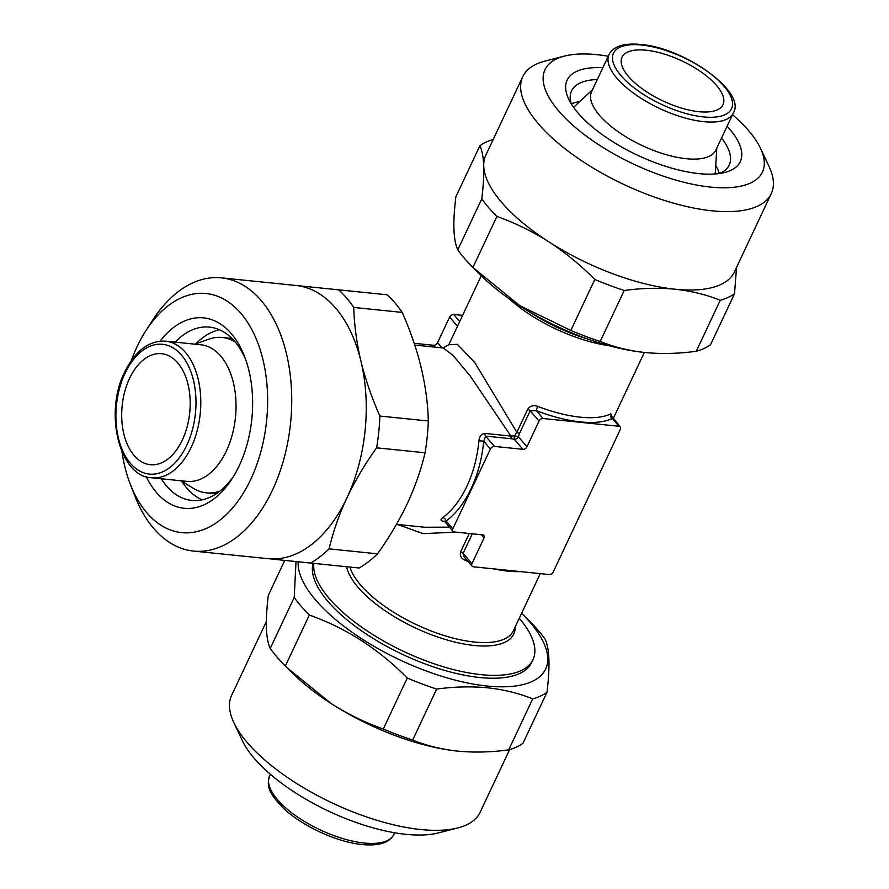 <?xml version="1.0" encoding="UTF-8"?>
<svg xmlns="http://www.w3.org/2000/svg" width="889" height="889" viewBox="0 0 889 889"><rect width="100%" height="100%" fill="white"/><g stroke="black" fill="none" stroke-linecap="round" stroke-linejoin="round"><path stroke-width="1.33" d="M579.728 101.579A87.111 34.56 25.2 0 0 571.283 103.835M571.227 103.735A87.111 34.56 -154.8 0 1 571.549 90.911A87.111 34.56 -154.8 0 1 597.297 79.521M727.113 126.182A95.701 37.971 -154.8 0 1 724.813 172.466A95.701 37.971 -154.8 0 1 699.032 173.611A95.701 37.971 -154.8 0 1 568.649 98.99A95.701 37.971 -154.8 0 1 602.853 67.708M732.503 114.714A120.159 47.673 -154.8 0 1 760.528 148.363A120.159 47.673 -154.8 0 1 710.622 187.09A120.159 47.673 -154.8 0 1 572.027 124.493A120.159 47.673 -154.8 0 1 564.459 56.096A120.159 47.673 -154.8 0 1 596.819 54.662A120.159 47.673 -154.8 0 1 608.254 56.24M760.528 148.363L769.085 166.543A137.317 54.485 -154.8 0 1 771.263 193.602A137.317 54.485 -154.8 0 1 712.033 210.804A137.317 54.485 -154.8 0 1 574.861 156.097A137.317 54.485 -154.8 0 1 522.765 76.665A137.317 54.485 -154.8 0 1 545.001 61.097L564.459 56.096M771.263 193.602L734.37 272.012A137.317 54.485 -154.8 0 1 675.14 289.214C658.949 287.658 641.969 288.08 624.211 290.481A150.197 59.596 -154.8 0 1 594.819 279.457C580.539 265.044 565.182 252.487 548.757 241.786C532.211 231.273 514.92 222.839 496.895 216.472A150.197 59.596 -154.8 0 1 481.771 198.869C483.349 186.09 484.005 175.166 483.738 166.121C483.372 157.253 482.094 150.452 479.893 145.707A150.197 59.596 -154.8 0 1 493.239 139.406M736.548 267.367L734.525 293.726L710.533 344.71A150.197 59.596 -154.8 0 1 696.265 351.277L720.257 300.293C706.433 294.692 691.398 291.003 675.14 289.214A137.317 54.485 -154.8 0 1 548.757 241.786A137.317 54.485 -154.8 0 1 483.738 166.121A137.317 54.485 -154.8 0 1 485.861 155.075L522.765 76.665M624.211 290.481L600.219 341.465C614.199 347.11 629.234 350.811 645.336 352.544C661.705 354.1 678.674 353.678 696.265 351.277M266.322 621.622L231.607 695.398A137.317 54.485 25.2 0 0 233.785 722.457L242.341 740.637A120.159 47.673 25.2 0 0 406.051 834.338A120.159 47.673 25.2 0 0 438.41 832.904L457.879 827.903A137.317 54.485 25.2 0 0 480.116 812.335L509.63 749.594M233.785 722.457A137.317 54.485 25.2 0 0 420.886 829.537A137.317 54.485 25.2 0 0 457.879 827.903M284.747 560.403L268.345 595.274C266.767 608.065 266.111 618.977 266.378 628.023C266.733 636.891 268.022 643.692 270.223 648.437L294.215 597.452A150.197 59.596 25.2 0 0 309.339 615.055L285.347 666.039L293.026 673.606A137.317 54.485 25.2 0 0 331.397 703.699A137.317 54.485 25.2 0 0 457.757 751.127A137.317 54.485 25.2 0 0 457.779 751.127C473.97 752.683 490.95 752.261 508.708 749.86L532.7 698.876A150.197 59.596 25.2 0 0 546.968 692.309L522.976 743.293A150.197 59.596 25.2 0 1 508.708 749.86M298.182 561.77A135.606 53.807 25.2 0 0 359.845 637.557A135.606 53.807 25.2 0 0 487.161 686.03A135.606 53.807 25.2 0 0 521.599 613.288L529.966 621.544A150.197 59.596 25.2 0 1 545.09 639.147C549.558 648.614 550.18 666.328 546.968 692.309M294.215 597.452L296.015 561.548M287.047 667.728L331.397 703.699C347.955 714.223 365.246 722.657 383.27 729.013L407.262 678.029C378.636 649.003 345.999 628.012 309.339 615.055M407.262 678.029A150.197 59.596 25.2 0 0 436.655 689.064L412.663 740.048C426.487 745.66 441.533 749.349 457.779 751.127A137.317 54.485 25.2 0 0 458.935 751.238M532.7 698.876C518.732 693.231 503.685 689.542 487.583 687.797C471.226 686.252 454.246 686.675 436.655 689.064M511.675 438.788L485.616 436.121L483.705 441.2A93.545 56.94 95.8 0 1 471.214 488.439A93.545 56.94 95.8 0 1 446.134 521.032A3.434 2.378 53.4 0 0 442.722 517.665A90.122 54.851 -84.2 0 0 466.881 486.272A90.122 54.851 -84.2 0 0 478.915 440.766C479.438 436.266 481.416 433.821 484.849 433.421L510.919 436.077L514.642 435.766L516.865 432.298A3.434 1.367 -154.8 0 1 519.298 433.943L518.376 436.766A3.434 2.356 -40.7 0 1 514.331 439.333L511.675 438.788A3.434 2.089 95.8 0 1 510.919 436.077L470.159 375.936L452.968 355.322L443.133 347.955L448.767 344.765L457.368 344.332L474.715 362.49L516.865 432.298L527.755 409.151C530.144 405.851 533.467 404.928 537.734 406.384A3.434 0.578 -69.1 0 0 536.389 410.718L530.188 410.796L519.298 433.943M646.092 50.217A55.785 22.136 25.2 0 0 622.033 57.207A55.785 22.136 25.2 0 0 643.192 89.478A55.785 22.136 25.2 0 0 698.921 111.703A55.785 22.136 25.2 0 0 722.979 104.713A55.785 22.136 25.2 0 0 701.821 72.442A55.785 22.136 25.2 0 0 646.092 50.217M313.85 563.382A120.159 47.673 25.2 0 0 367.246 630.968A120.159 47.673 25.2 0 0 481.182 674.662A120.159 47.673 25.2 0 0 533.011 659.605A120.159 47.673 25.2 0 0 519.254 618.288M609.043 54.573L591.596 91.645A68.664 27.248 25.2 0 0 617.644 131.361A68.664 27.248 25.2 0 0 686.23 158.709A68.664 27.248 25.2 0 0 715.845 150.108L733.292 113.047C746.86 92.256 684.73 47.817 640.625 44.45C623.867 42.905 613.332 46.272 609.043 54.573A68.664 27.248 25.2 0 0 635.09 94.29A68.664 27.248 25.2 0 0 703.677 121.649A68.664 27.248 25.2 0 0 733.292 113.047M714.9 174A78.099 30.993 25.2 0 0 715.445 170.844L716.767 148.163M537.734 406.384A90.122 35.76 25.2 0 0 580.339 417.174A90.122 35.76 25.2 0 0 610.821 413.852L611.932 416.141M467.914 561.348A90.122 35.76 -154.8 0 1 465.28 560.359C461.191 558.548 459.657 555.669 460.669 551.713L469.248 533.5M455.868 532.133L423.242 533.633L397.416 524.454M396.472 524.366L424.809 527.255L449.334 527.144M444.4 521.399L443.489 521.31C440.511 520.754 440.255 519.543 442.722 517.665M533.011 659.605L531.666 662.461A120.159 47.673 -154.8 0 1 479.838 677.518A120.159 47.673 -154.8 0 1 363.045 631.89A120.159 47.673 -154.8 0 1 313.072 563.293M129.527 378.458A55.785 33.96 95.8 0 1 161.609 353.7A55.785 33.96 95.8 0 1 188.035 384.448A55.785 33.96 95.8 0 1 182.356 439.944A55.785 33.96 95.8 0 1 150.274 464.703A55.785 33.96 95.8 0 1 123.849 433.954A55.785 33.96 95.8 0 1 129.527 378.458M219.794 491.173A78.099 47.539 95.8 0 1 206.415 492.862A78.099 47.539 95.8 0 1 193.524 488.428L180.978 480.782M216.327 493.695A78.099 47.539 95.8 0 1 213.038 493.539L206.415 492.862M226.395 450.912A68.664 41.794 95.8 0 1 186.901 481.382L151.675 477.782A68.664 41.794 95.8 0 0 191.168 447.311A68.664 41.794 95.8 0 0 198.147 379.003A68.664 41.794 95.8 0 0 165.632 341.176L200.858 344.776A68.664 41.794 95.8 0 1 233.374 382.603A68.664 41.794 95.8 0 1 226.395 450.912M181.823 481.293A87.111 53.018 -84.2 0 0 202.125 499.851M233.774 475.982A87.111 53.018 95.8 0 1 191.802 500.429A87.111 53.018 95.8 0 1 161.209 478.76M160.098 341.165A95.701 58.252 95.8 0 1 244.575 356.545A95.701 58.252 95.8 0 1 239.197 465.814A95.701 58.252 95.8 0 1 232.096 478.693A95.701 58.252 95.8 0 1 146.252 476.671M131.305 360.545A120.159 73.131 95.8 0 1 136.984 346.866A120.159 73.131 95.8 0 1 145.896 330.697A120.159 73.131 95.8 0 1 245.575 319.362A120.159 73.131 95.8 0 1 250.776 479.293A120.159 73.131 95.8 0 1 130.227 484.049A120.159 73.131 95.8 0 1 121.982 451.879M145.896 330.697L152.597 320.307A137.317 83.577 95.8 0 1 221.383 277.857A137.317 83.577 95.8 0 1 286.414 353.522A137.317 83.577 95.8 0 1 272.456 490.139A137.317 83.577 95.8 0 1 193.469 551.069A137.317 83.577 95.8 0 1 134.684 495.573L130.227 484.049M264.933 282.302A150.197 91.423 95.8 0 1 264.944 282.291L295.915 285.469A137.317 83.577 95.8 0 1 295.915 285.469A137.317 83.577 95.8 0 1 360.934 361.145A137.317 83.577 95.8 0 1 346.977 497.751C339.065 514.753 333.097 531.789 329.063 548.88L377.514 553.825A150.197 91.423 95.8 0 1 359.134 568.004L271.656 559.059M221.383 277.857L387.071 294.781A150.197 91.423 95.8 0 1 402.195 312.395L353.744 307.438C354.244 324.985 356.645 342.876 360.934 361.145C365.435 379.459 371.746 397.75 379.87 416.041L428.32 420.986C427.409 385.782 418.708 349.577 402.195 312.395M428.32 420.986A150.197 91.423 95.8 0 1 425.064 452.768L376.614 447.823C365.035 463.958 355.156 480.605 346.977 497.751A137.317 83.577 95.8 0 1 267.989 558.681A137.317 83.577 95.8 0 1 267.978 558.681L193.469 551.069M377.514 553.825C389.193 537.523 399.072 520.876 407.162 503.896C415.119 486.728 421.097 469.681 425.064 452.768M338.62 289.836A150.197 91.423 95.8 0 1 353.744 307.438M329.063 548.88A150.197 91.423 95.8 0 1 310.683 563.048M379.87 416.041A150.197 91.423 95.8 0 1 376.614 447.823M175.166 342.143A87.111 53.018 95.8 0 1 209.504 327.108A87.111 53.018 95.8 0 1 245.675 359.545M219.505 329.763A87.111 53.018 -84.2 0 0 195.869 343.832M194.935 344.165L208.771 339.209A78.099 47.539 95.8 0 1 222.294 337.476L228.918 338.153A78.099 47.539 95.8 0 1 232.162 338.665M222.294 337.476A78.099 47.539 95.8 0 1 235.052 341.832M592.519 89.689L575.872 105.169A78.099 30.993 25.2 0 0 573.794 107.602M448.756 344.799L481.271 275.712M462.602 315.373L453.679 314.462A3.434 2.356 139.3 0 0 449.623 317.04L437.555 342.698A3.434 2.356 -40.7 0 1 433.499 345.276L414.207 343.31M482.66 534.867A3.434 2.356 -40.7 0 1 483.916 535.478A3.434 2.356 -40.7 0 1 484.027 537.989L471.948 563.659A3.434 2.356 139.3 0 0 472.059 566.171A3.434 2.356 139.3 0 0 473.315 566.782L549.191 574.538A3.434 2.356 139.3 0 0 553.247 571.96L620.333 429.398A3.434 2.356 139.3 0 0 620.222 426.887A3.434 2.356 139.3 0 0 618.966 426.264L543.09 418.519A3.434 2.356 139.3 0 0 539.034 421.086L526.966 446.756A3.434 2.356 -40.7 0 1 522.91 449.323L494.462 446.422A3.434 2.356 139.3 0 0 490.406 448.989L452.834 528.833A3.434 2.356 139.3 0 0 452.946 531.344A3.434 2.356 139.3 0 0 454.201 531.955L482.66 534.867M611.488 419.097L612.265 418.475A93.545 37.116 -154.8 0 1 536.389 410.718L543.09 418.519M472.303 533.811L463.102 553.358L464.236 557.07L472.059 566.171M452.834 528.833L446.134 521.032L445.356 521.665M526.966 446.756L518.376 436.766L514.642 435.766A3.434 1.189 -74 0 0 514.331 439.333L522.91 449.323M490.406 448.989L483.705 441.2L478.915 440.766M610.821 413.852A3.434 3 -116.2 0 0 612.265 418.475L618.966 426.264M465.28 560.359A3.434 0.578 110.9 0 1 465.969 559.092M270.223 648.437A150.197 59.596 25.2 0 0 285.347 666.039M383.27 729.013A150.197 59.596 25.2 0 0 412.663 740.048M719.401 173.533A87.111 34.56 25.2 0 0 715.756 165.587M734.525 293.726A150.197 59.596 -154.8 0 1 720.257 300.293M479.893 145.707L455.901 196.691C452.679 222.472 453.312 240.197 457.779 249.853L481.771 198.869M496.895 216.472L472.904 267.456A150.197 59.596 -154.8 0 1 457.779 249.853M472.904 267.456L519.754 305.638L570.827 330.441L594.819 279.457M600.219 341.465A150.197 59.596 -154.8 0 1 570.827 330.441M474.604 269.156L481.438 275.879A135.606 53.807 -154.8 0 0 644.114 352.422A135.606 53.807 -154.8 0 1 644.114 352.422L645.336 352.544M721.546 137.995A87.111 34.56 -154.8 0 1 729.191 165.098A87.111 34.56 -154.8 0 1 719.501 173.511M609.009 345.688A90.122 35.76 -154.8 0 1 509.008 298.626M528.222 311.094A91.834 36.438 25.2 0 0 587.151 338.82M515.209 626.889A91.834 36.438 -154.8 0 1 474.159 645.481A91.834 36.438 -154.8 0 1 346.599 566.726M349.899 567.06A90.122 35.76 25.2 0 0 474.515 642.058A90.122 35.76 25.2 0 0 513.375 630.768L540.268 573.627M393.838 834.427C389.538 842.728 379.003 846.095 362.245 844.55C337.031 842.272 301.615 825.87 283.091 807.89C266.778 791.099 267.145 784.854 269.578 775.953A68.664 27.248 25.2 0 0 295.637 815.669A68.664 27.248 25.2 0 0 364.223 843.028A68.664 27.248 25.2 0 0 393.838 834.427L394.616 832.76M703.388 116.904A65.23 25.881 25.2 0 0 723.99 86.222A65.23 25.881 25.2 0 0 641.614 45.017A65.23 25.881 25.2 0 0 621.022 75.698A65.23 25.881 25.2 0 0 703.388 116.904M520.665 571.616A90.122 35.76 -154.8 0 1 507.886 571.149A90.122 35.76 -154.8 0 1 493.539 568.849M186.834 445.145A65.23 39.705 95.8 0 1 130.45 463.38A65.23 39.705 95.8 0 1 125.06 373.258A65.23 39.705 95.8 0 1 181.434 355.022A65.23 39.705 95.8 0 1 186.834 445.145M457.502 326.207L449.623 317.04M441.966 347.843L437.555 342.698M459.724 321.496L453.679 314.462M435.099 347.132L433.499 345.276M484.027 537.989L481.216 534.722M494.462 446.422L485.616 436.121A3.434 2.089 95.8 0 1 484.849 433.421M539.034 421.086L530.188 410.796A3.434 1.367 -154.8 0 0 527.755 409.151M471.948 563.659L463.102 553.358A3.434 1.367 25.2 0 0 460.669 551.713M444.056 521.11A3.434 2.089 -84.2 0 0 443.489 521.31M613.177 418.686L644.347 352.444M165.632 341.176C149.063 340.331 135.406 350.633 124.66 372.069C103.691 413.174 119.715 476.971 151.675 477.782M414.796 345.065L443.133 347.955M269.578 775.953L270.367 774.286M620.222 426.887L611.754 416.096L611.087 417.919M452.946 531.344L444.367 521.098"/></g></svg>

